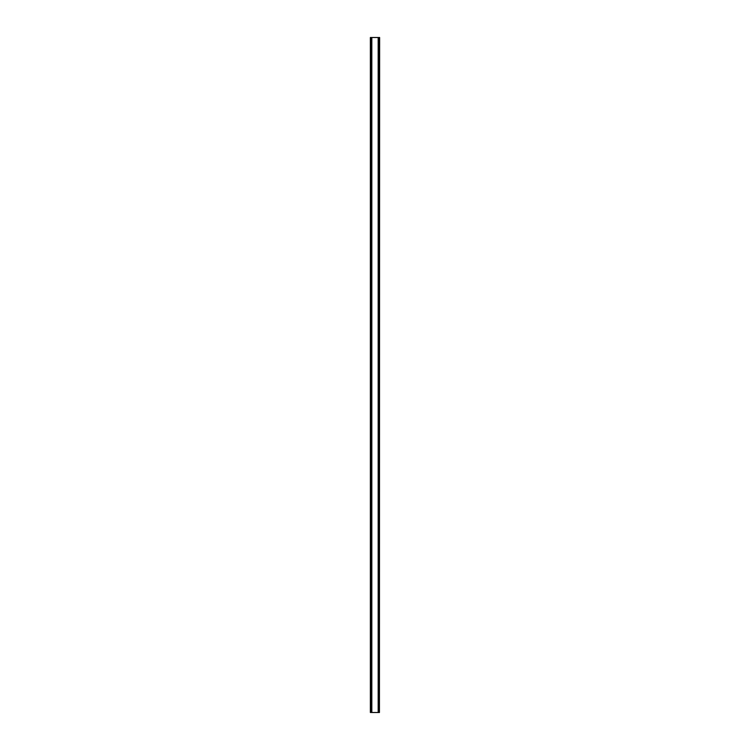 <?xml version="1.0" encoding="UTF-8"?>
<svg xmlns="http://www.w3.org/2000/svg" width="750" height="750" viewBox="0 0 750 750"><rect width="100%" height="100%" fill="white"/><g stroke="black" fill="none" stroke-linecap="round" stroke-linejoin="round"><path stroke-width="1.12" d="M379.434 37.5L379.434 712.5L379.631 37.5L370.369 37.5L370.369 712.5L370.566 37.5M379.434 712.5L379.059 37.5M379.059 712.5L370.941 712.5L370.941 37.5M378.591 712.5L378.591 37.5M378.178 712.5L378.178 37.5M371.822 712.5L371.822 37.5M371.409 712.5L371.409 37.5"/></g></svg>
